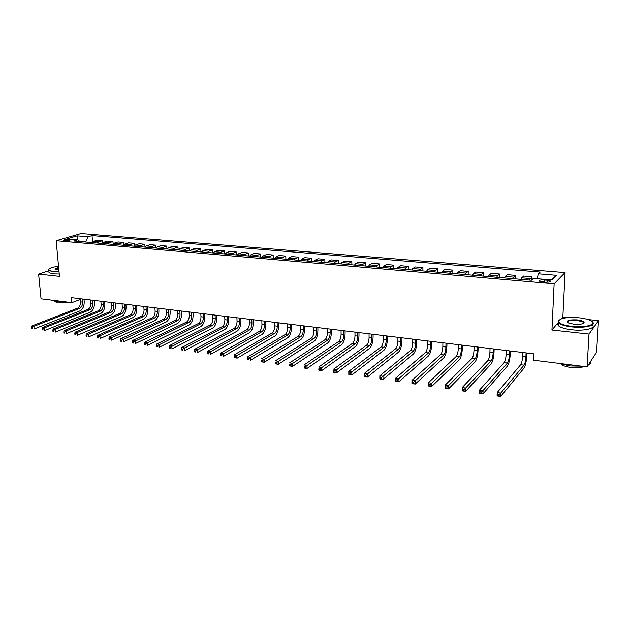 <?xml version="1.0" encoding="UTF-8"?>
<svg xmlns="http://www.w3.org/2000/svg" width="630" height="630" viewBox="0 0 630 630"><rect width="100%" height="100%" fill="white"/><g stroke="black" fill="none" stroke-linecap="round" stroke-linejoin="round"><path stroke-width="0.94" d="M64.425 240.802C67.859 240.825 69.702 240.487 69.938 239.778L68.804 239.518C65.378 239.494 63.551 239.833 63.299 240.542L64.425 240.802M565.078 272.617L81.034 233.557L56.18 240.739L554.132 283.823L565.078 272.617L562.858 317L561.33 318.819M558.259 322.489L551.951 330.033L589.011 334.065L598.5 320.639L588.05 319.575M568.512 317.575L562.858 317M598.5 320.639L596.594 352.162L587.113 366.873L589.011 334.065M587.113 366.873L533.405 360.179L533.673 353.824L71.41 297.651L71.859 302.652L80.293 299.463M547.249 280.255L544.218 279.996C540.288 279.854 538.579 280.24 539.107 281.161L545.297 282.177C549.258 282.319 550.966 281.933 550.431 281.004L547.249 280.255L547.163 282.24M537.162 278.728L538.303 273.837L540.193 272.081L92.043 235.604L92.563 241.896M538.303 273.837L556.526 275.334L551.88 279.98L533.374 278.413L531.381 280.255L73.765 241.014L77.868 239.802L66.843 238.864L77.159 235.872L88.098 236.77L92.043 235.604M48.841 270.774L38.619 274.105L41.044 298.817L71.859 302.652M38.619 274.105L59.472 276.373L56.18 240.739M551.951 330.033L554.132 283.823M85.845 242.054L85.814 241.613L79.002 241.038M529.342 280.074L532.035 276.775L531.909 279.767M91.964 242.574L93.358 241.44L97.28 240.25L102.611 240.691L102.785 242.865M102.288 243.464L103.674 242.322L107.565 241.109L112.959 241.566L113.14 243.857M112.746 244.361L114.124 243.204L117.975 241.983L123.448 242.448L123.63 244.881M123.338 245.267L124.709 244.109L128.528 242.873L134.064 243.338L134.253 245.928M134.072 246.188L135.426 245.015L139.214 243.771L144.829 244.243L145.01 247.015M144.947 247.118L146.294 245.936L150.042 244.676L155.728 245.157L155.917 248.062M155.964 248.062L157.295 246.873L161.012 245.598L166.769 246.086L166.95 249.007M167.131 249.023L168.454 247.818L172.124 246.535L177.959 247.023L178.132 249.968M178.447 249.992L179.755 248.779L183.385 247.48L189.299 247.976L189.465 250.937M189.913 250.976L191.213 249.756L194.796 248.441L200.797 248.945L200.946 251.921M201.545 251.968L202.821 250.74L206.364 249.409L212.444 249.921L212.586 252.921M213.326 252.984L214.594 251.74L218.09 250.393L224.248 250.913L224.39 253.929M225.272 254.008L226.524 252.756L229.974 251.394L236.218 251.921L236.352 254.953M237.384 255.048L238.62 253.788L242.022 252.409L248.354 252.937L248.472 255.993M249.669 256.095L250.89 254.827L254.244 253.433L260.662 253.977L260.773 257.048M262.127 257.166L263.324 255.882L266.632 254.473L273.136 255.024L273.239 258.119M274.759 258.253L275.94 256.953L279.192 255.528L285.792 256.087L285.886 259.206M287.571 259.347L288.737 258.04L291.934 256.599L298.628 257.166L298.707 260.3M300.573 260.466L301.723 259.143L304.857 257.686L311.645 258.261L311.716 261.418M313.764 261.592L314.89 260.261L317.961 258.788L324.852 259.363L324.907 262.552M327.143 262.741L328.246 261.403L331.262 259.906L338.255 260.489L338.294 263.694M340.72 263.907L341.807 262.552L344.752 261.041L351.847 261.631L351.879 264.86M354.493 265.088L355.564 263.718L358.446 262.19L365.644 262.797L365.668 266.041M368.479 266.285L369.526 264.907L372.338 263.356L379.646 263.97L379.654 267.246M382.678 267.506L383.694 266.112L386.442 264.545L393.86 265.167L393.852 268.459M397.089 268.734L398.081 267.333L400.751 265.742L408.279 266.38L408.264 269.695M411.713 269.994L412.689 268.577L415.288 266.962L422.927 267.608L422.895 270.947M426.573 271.262L427.518 269.837L430.038 268.207L437.795 268.852L437.748 272.223M441.661 272.562L442.575 271.113L445.016 269.459L452.899 270.128L452.836 273.514M456.978 273.877L457.876 272.412L460.231 270.743L468.232 271.412L468.153 274.83M472.547 275.208L473.406 273.735L475.674 272.042L483.808 272.719L483.714 276.168M488.36 276.562L489.195 275.074L491.369 273.357L499.629 274.05L499.519 277.523M504.425 277.94L505.228 276.436L507.308 274.696L515.702 275.405L515.576 278.901M520.75 279.342L523.506 276.058L532.035 276.775M512.875 278.665L513.663 277.153L515.702 275.405M496.676 277.279L497.495 275.782L499.629 274.05M480.737 275.909L481.588 274.428L483.808 272.719M465.042 274.562L465.924 273.097L468.232 271.412M449.599 273.239L450.505 271.79L452.899 270.128M434.385 271.94L435.322 270.498L437.795 268.852M419.415 270.656L420.367 269.223L422.927 267.608M404.665 269.388L405.649 267.978L408.279 266.38M390.143 268.144L391.151 266.742L393.86 265.167M375.834 266.915L376.866 265.529L379.646 263.97M361.738 265.71L362.793 264.332L365.644 262.797M347.855 264.513L348.933 263.159L351.847 261.631M334.176 263.348L335.27 261.993L338.255 260.489M320.694 262.19L321.812 260.851L324.852 259.363M307.409 261.048L308.543 259.725L311.645 258.261M294.312 259.922L295.462 258.615L298.628 257.166M281.397 258.82L282.579 257.52L285.792 256.087M268.671 257.725L269.868 256.441L273.136 255.024M256.127 256.654L257.331 255.37L260.662 253.977M243.755 255.591L244.975 254.323L248.354 252.937M231.549 254.544L232.793 253.291L236.218 251.921M219.516 253.512L220.776 252.268L224.248 250.913M207.648 252.496L208.924 251.26L212.444 249.921M195.946 251.488L197.229 250.268L200.797 248.945M184.393 250.504L185.692 249.283L189.299 247.976M172.998 249.527L174.313 248.322L177.959 247.023M161.752 248.559L163.076 247.369L166.769 246.086M150.657 247.606L151.995 246.424L155.728 245.157M139.71 246.669L141.057 245.495L144.829 244.243M128.906 245.747L130.26 244.582L134.064 243.338M118.235 244.826L119.605 243.676L123.448 242.448M107.706 243.928L109.092 242.778L112.959 241.566M97.311 243.038L98.705 241.896L102.611 240.691M88.098 236.77L85.814 241.613M79.435 241.503L77.868 239.802M551.195 279.925L556.526 275.334M77.159 235.872L77.884 239.817M584.018 322.914L583.222 322.686M522.742 352.493L522.593 356.462C522.341 360.384 521.703 363.132 520.671 364.715L497.196 392.553L500.763 393.065L500.653 396.443L523.884 368.29C525.412 365.896 526.365 361.77 526.735 355.903L526.853 352.997M526.074 352.902L525.916 356.879C525.664 360.801 525.034 363.557 524.01 365.148L500.763 393.065L499.149 394.537L497.724 394.333L497.676 395.679L499.11 395.884L499.149 394.537M499.11 395.884L500.653 396.443L497.094 395.923L497.196 392.553L497.724 394.333M497.094 395.923L497.676 395.679M506.26 350.493L506.126 354.43C505.89 358.32 505.236 361.045 504.158 362.612L479.548 390.033L483.052 390.529L482.966 393.884L507.331 366.156C508.93 363.786 509.906 359.698 510.261 353.879L510.363 350.989M509.536 350.894L509.394 354.832C509.158 358.73 508.505 361.462 507.433 363.03L483.052 390.529L481.446 391.986L480.036 391.789L480.005 393.128L481.407 393.333L481.446 391.986M481.407 393.333L482.966 393.884L479.462 393.372L479.548 390.033L480.036 391.789M479.462 393.372L480.005 393.128M490.038 348.524L489.919 352.43C489.699 356.289 489.03 358.99 487.903 360.533L462.207 387.552L465.657 388.041L465.578 391.364L491.038 364.045C492.707 361.714 493.715 357.659 494.046 351.886L494.133 349.02M493.258 348.91L493.14 352.832C492.92 356.69 492.251 359.399 491.132 360.951L465.657 388.041L464.042 389.482L462.664 389.285L462.633 390.616L464.011 390.813L464.042 389.482M464.011 390.813L465.578 391.364L462.137 390.868L462.207 387.552L462.664 389.285M462.137 390.868L462.633 390.616M474.075 346.579L473.973 350.461C473.768 354.288 473.083 356.966 471.909 358.494L445.166 385.119L448.552 385.599L448.497 388.899L475.012 361.974C476.752 359.675 477.776 355.651 478.083 349.926L478.162 347.075M477.249 346.965L477.146 350.855C476.934 354.69 476.248 357.368 475.091 358.903L448.552 385.599L446.938 387.025L445.583 386.828L445.56 388.151L446.914 388.348L446.938 387.025M446.914 388.348L448.497 388.899L445.111 388.411L445.166 385.119L445.583 386.828M445.111 388.411L445.56 388.151M458.356 344.673L458.278 348.524C458.089 352.32 457.388 354.974 456.175 356.486L428.416 382.725L431.747 383.197L431.7 386.466L459.238 359.943C461.042 357.659 462.089 353.682 462.381 347.988L462.436 345.169M461.483 345.051L461.396 348.91C461.207 352.713 460.506 355.375 459.301 356.887L431.747 383.197L430.133 384.607L428.802 384.418L428.786 385.725L430.117 385.922L430.133 384.607M430.117 385.922L431.7 386.466L428.376 385.985L428.416 382.725L428.802 384.418M428.376 385.985L428.786 385.725M572.119 326.411C586.569 328.128 598.658 323.883 590.034 320.331C587.294 319.127 583.569 318.276 578.852 317.78C565.968 316.977 559.172 318.276 558.471 321.686C559.692 323.867 564.244 325.442 572.119 326.411M592.373 321.883C596.972 325.324 584.79 328.411 572.009 326.915C565.645 326.175 561.291 324.938 558.952 323.214L558.03 322.064L558.983 320.064M573.835 324.206L568.355 322.938C565.606 320.607 568.559 319.591 577.206 319.89C581.167 320.363 583.474 321.15 584.128 322.261C583.789 323.97 580.356 324.623 573.835 324.206M583.514 323.332L583.254 322.103L577.104 320.379C570.536 320.001 567.339 320.694 567.496 322.45M590.751 361.234C591.389 362.518 590.656 363.652 588.562 364.628M581.6 366.188L569.945 365.951L559.96 363.494M584.128 366.502C580.931 367.762 576.481 368.077 570.78 367.455C566.252 366.833 563.149 365.817 561.487 364.4L561.07 363.935M592.35 324.852C596.539 328.285 584.427 331.278 571.859 329.789C565.496 329.041 561.149 327.789 558.818 326.049C557.526 324.962 557.479 323.938 558.692 322.985M58.535 266.246C52.148 267.159 48.904 268.333 48.786 269.782C49.061 270.506 50.518 271.018 53.164 271.317L59.023 271.467M59.055 271.837L52.983 271.688L48.817 270.538L48.904 269.207M58.889 270.05L55.574 269.585C54.471 268.916 55.503 268.262 58.669 267.624M58.7 267.986C56.346 268.459 55.267 268.978 55.479 269.538M63.827 301.652L55.794 301.565L51.518 300.116M69.001 302.298L58.362 302.943L55.117 301.471M59.259 274.034L53.188 273.877L49.022 272.719L48.912 271.577M442.89 342.791L442.835 346.618C442.654 350.39 441.937 353.02 440.677 354.509L411.949 380.37L415.225 380.835L415.194 384.079L443.709 357.934C445.575 355.682 446.646 351.737 446.914 346.091L446.961 343.287M445.969 343.169L445.906 346.996C445.717 350.768 445.008 353.406 443.756 354.903L413.611 382.237L412.303 382.048L412.288 383.347L413.603 383.536L413.611 382.237M413.603 383.536L415.194 384.079L411.925 383.607L411.949 380.37L412.303 382.048M427.668 340.94L427.62 344.736C427.455 348.484 426.723 351.091 425.431 352.564L395.758 378.055L398.979 378.512L398.963 381.733L428.424 355.958C430.353 353.737 431.44 349.823 431.692 344.216L431.731 341.436M430.692 341.31L430.644 345.114C430.479 348.863 429.747 351.469 428.463 352.95L397.365 379.898L396.081 379.709L396.073 381L397.365 381.189L397.365 379.898M397.365 381.189L398.963 381.733L395.75 381.268L395.758 378.055L396.081 379.709M412.674 339.121L412.65 342.885C412.492 346.602 411.744 349.193 410.413 350.642L379.843 375.779L383.001 376.228L383.009 379.425L413.374 354.013C415.359 351.816 416.469 347.941 416.706 342.373L416.729 339.609M415.658 339.483L415.627 343.255C415.469 346.98 414.721 349.571 413.398 351.028L381.394 377.598L380.126 377.417L380.126 378.701L381.394 378.882L381.394 377.598M381.394 378.882L383.009 379.425L379.843 378.969L379.843 375.779L380.126 377.417M397.916 337.326L397.9 341.066C397.758 344.76 397.002 347.319 395.632 348.76L364.179 373.535L367.29 373.984L367.314 377.157L398.562 352.099C400.601 349.933 401.727 346.083 401.948 340.562L401.956 337.814M400.845 337.68L400.83 341.428C400.688 345.122 399.932 347.689 398.57 349.13L365.683 375.338L364.439 375.165L364.447 376.433L365.691 376.614L365.683 375.338M365.691 376.614L367.314 377.157L364.203 376.701L364.179 373.535L364.439 375.165M383.379 335.562L383.379 339.279C383.245 342.94 382.473 345.476 381.071 346.902L348.776 371.338L351.839 371.771L351.871 374.921L383.969 350.217C386.064 348.067 387.206 344.256 387.411 338.775L387.411 336.05M386.269 335.908L386.269 339.633C386.135 343.303 385.363 345.846 383.961 347.272L350.233 373.118L349.004 372.944L349.02 374.204L350.248 374.377L350.233 373.118M350.248 374.377L351.871 374.921L348.815 374.48L348.776 371.338L349.004 372.944M369.054 333.821L369.078 337.507C368.952 341.145 368.172 343.665 366.731 345.067L333.624 369.172L336.641 369.597L336.68 372.724L369.597 348.358C371.739 346.24 372.905 342.46 373.094 337.011L373.086 334.309M371.905 334.168L371.92 337.861C371.794 341.499 371.015 344.027 369.582 345.429L335.034 370.936L333.829 370.763L333.845 372.007L335.05 372.188L335.034 370.936M335.05 372.188L336.68 372.724L333.68 372.291L333.829 370.763M354.95 332.105L354.989 335.766C354.871 339.381 354.084 341.877 352.603 343.263L318.717 367.038L321.678 367.463L321.741 370.566L355.438 346.531C357.635 344.437 358.824 340.688 358.99 335.278L358.966 332.593M357.753 332.443L357.785 336.113C357.675 339.727 356.879 342.232 355.414 343.626L320.079 368.786L318.89 368.613L318.914 369.857L320.103 370.023L320.079 368.786M320.103 370.023L321.741 370.566L318.78 370.133L318.89 368.613M341.058 330.419L341.106 334.058C341.003 337.641 340.2 340.121 338.688 341.491L304.054 364.943L306.967 365.361L307.038 368.44L341.491 344.728C343.744 342.657 344.941 338.94 345.098 333.569L345.067 330.907M343.822 330.75L343.862 334.396C343.76 337.987 342.956 340.468 341.46 341.846L305.361 366.668L304.195 366.502L304.227 367.731L305.392 367.896L305.361 366.668M305.392 367.896L307.038 368.44L304.125 368.014L304.195 366.502M327.364 328.75L327.427 332.364C327.34 335.924 326.521 338.381 324.986 339.743L289.611 362.88L292.485 363.289L292.564 366.345L327.757 342.956C330.049 340.909 331.27 337.215 331.404 331.892L331.364 329.238M330.089 329.08L330.144 332.703C330.057 336.262 329.238 338.727 327.71 340.09L290.879 364.589L289.729 364.423L289.768 365.644L290.918 365.809L290.879 364.589M290.918 365.809L292.564 366.345L289.698 365.928L289.729 364.423M313.874 327.112L313.953 330.703C313.866 334.239 313.047 336.672 311.472 338.019L275.405 360.848L278.224 361.25L278.326 364.282L314.22 341.208C316.559 339.176 317.788 335.522 317.914 330.23L317.866 327.6M316.559 327.442L316.63 331.034C316.543 334.569 315.724 337.011 314.157 338.357L276.625 362.534L275.499 362.376L275.538 363.589L276.664 363.754L276.625 362.534M276.664 363.754L278.326 364.282L275.499 363.872L275.499 362.376M300.581 325.497L300.668 329.065C300.597 332.569 299.762 334.987 298.163 336.318L261.418 358.848L264.198 359.242L264.301 362.258L300.88 339.483C303.266 337.475 304.51 333.853 304.621 328.592L304.558 325.978M303.227 325.82L303.314 329.388C303.235 332.9 302.4 335.325 300.809 336.656L262.6 360.517L261.489 360.36L261.529 361.565L262.639 361.722L262.6 360.517M262.639 361.722L264.301 362.258L261.521 361.856L261.489 360.36M287.477 323.907L287.579 327.442C287.516 330.931 286.674 333.333 285.043 334.64L247.645 356.879L250.378 357.273L250.496 360.258L287.737 337.782C290.162 335.806 291.422 332.199 291.517 326.986L291.446 324.387M290.084 324.222L290.186 327.765C290.115 331.262 289.272 333.664 287.65 334.979L248.787 358.533L247.692 358.375L247.74 359.572L248.834 359.73L248.787 358.533M248.834 359.73L247.74 359.572M247.645 356.879L247.692 358.375M274.562 322.339L274.68 325.852C274.625 329.317 273.767 331.695 272.113 332.994L234.084 354.942L236.778 355.328L236.911 358.297L274.774 336.105C277.239 334.152 278.515 330.577 278.602 325.395L278.523 322.82M277.129 322.647L277.239 326.167C277.184 329.64 276.334 332.018 274.688 333.317L235.187 356.58L234.108 356.423L234.163 357.612L235.242 357.769L235.187 356.58M235.242 357.769L234.163 357.612M234.084 354.942L234.108 356.423M261.836 320.788L261.954 324.285C261.915 327.718 261.048 330.081 259.371 331.364L220.728 353.028L223.382 353.414L223.524 356.359L262.001 334.459C264.513 332.522 265.797 328.978 265.868 323.828L265.781 321.268M264.364 321.095L264.49 324.592C264.442 328.041 263.576 330.404 261.907 331.687L221.799 354.651L220.736 354.501L220.791 355.674L221.855 355.832L221.799 354.651M221.855 355.832L220.791 355.674M220.728 353.028L220.736 354.501M249.283 319.26L249.417 322.733C249.378 326.151 248.511 328.49 246.802 329.758L207.585 351.154L210.192 351.524L210.341 354.454L249.409 332.829C251.953 330.915 253.26 327.403 253.315 322.284L253.221 319.741M251.78 319.567L251.913 323.04C251.874 326.458 251 328.805 249.299 330.081L208.609 352.753L207.561 352.603L207.624 353.776L208.672 353.926L208.609 352.753M208.672 353.926L207.624 353.776M207.585 351.154L207.561 352.603M236.904 317.756L237.053 321.205C237.022 324.6 236.148 326.923 234.415 328.183L194.631 349.303L197.206 349.666L197.363 352.572L236.998 331.23C239.581 329.332 240.888 325.844 240.936 320.764L240.833 318.237M239.368 318.055L239.51 321.513C239.479 324.907 238.605 327.238 236.88 328.49L195.623 350.886L194.591 350.737L194.654 351.902L195.686 352.052L195.623 350.886M195.686 352.052L194.654 351.902M194.631 349.303L194.591 350.737M224.697 316.276L224.863 319.701C224.839 323.072 223.949 325.379 222.201 326.623L181.865 347.476L184.401 347.839L184.574 350.721L224.752 329.648C227.375 327.773 228.698 324.308 228.729 319.26L228.619 316.756M227.131 316.575L227.288 320.001C227.265 323.379 226.375 325.686 224.626 326.931L182.826 349.051L181.81 348.902L181.881 350.059L182.889 350.201L182.826 349.051M182.889 350.201L181.881 350.059M181.865 347.476L181.81 348.902M212.664 314.811L212.838 318.213C212.822 321.568 211.924 323.851 210.152 325.08L169.297 345.681L171.793 346.035L171.974 348.902L212.68 328.088C215.334 326.23 216.673 322.796 216.689 317.788L216.57 315.291M215.058 315.102L215.224 318.512C215.216 321.867 214.318 324.159 212.546 325.387L170.218 347.232L169.218 347.091L169.289 348.24L170.289 348.382L170.218 347.232M170.289 348.382L169.289 348.24M169.297 345.681L169.218 347.091M200.797 313.37L200.978 316.756C200.97 320.079 200.072 322.347 198.269 323.568L156.909 343.909L159.374 344.264L159.555 347.106L200.773 326.545C203.459 324.71 204.805 321.3 204.821 316.323L204.687 313.842M203.159 313.661L203.332 317.048C203.325 320.371 202.427 322.647 200.631 323.867L157.799 345.453L156.815 345.311L156.886 346.445L157.878 346.587L157.799 345.453M157.878 346.587L156.886 346.445M156.909 343.909L156.815 345.311M189.087 311.952L189.276 315.307C189.284 318.615 188.37 320.867 186.551 322.072L144.703 342.161L147.129 342.507L147.326 345.334L189.031 325.033C191.748 323.214 193.111 319.827 193.103 314.882L192.969 312.417M191.418 312.236L191.607 315.599C191.607 318.906 190.701 321.158 188.882 322.371L145.561 343.689L144.593 343.547L144.672 344.681L145.64 344.823L145.561 343.689M145.64 344.823L144.672 344.681M144.703 342.161L144.593 343.547M177.542 310.543L177.739 313.882C177.747 317.166 176.833 319.402 174.99 320.591L132.678 340.444L135.064 340.783L135.269 343.594L177.447 323.536C180.196 321.733 181.566 318.378 181.55 313.464L181.409 311.015M179.834 310.826L180.03 314.165C180.038 317.449 179.125 319.693 177.29 320.891L133.497 341.956L132.544 341.814L132.623 342.94L133.584 343.082L133.497 341.956M133.584 343.082L132.623 342.94M132.678 340.444L132.544 341.814M166.147 309.165L166.352 312.48C166.367 315.74 165.446 317.961 163.587 319.142L120.818 338.751L123.173 339.09L123.386 341.877L166.021 322.056C168.801 320.276 170.179 316.945 170.155 312.063L170.005 309.629M168.415 309.432L168.619 312.756C168.635 316.024 167.714 318.245 165.855 319.426L121.614 340.247L120.669 340.113L120.755 341.224L121.7 341.365L121.614 340.247M121.7 341.365L120.755 341.224M120.818 338.751L120.669 340.113M154.901 307.794L155.122 311.094C155.145 314.331 154.216 316.536 152.334 317.701L109.132 337.082L111.455 337.412L111.675 340.184L154.744 320.599C157.555 318.835 158.941 315.528 158.91 310.677L158.752 308.259M157.138 308.07L157.358 311.37C157.374 314.614 156.453 316.819 154.571 317.985L109.896 338.562L108.966 338.428L109.053 339.538L109.982 339.672L109.896 338.562M109.982 339.672L109.053 339.538M109.132 337.082L108.966 338.428M143.813 306.448L144.034 309.724C144.065 312.945 143.128 315.126 141.23 316.284L97.611 335.428L99.902 335.759L100.131 338.507L143.624 319.166C146.459 317.418 147.853 314.134 147.814 309.314L147.648 306.912M146.018 306.716L146.239 309.991C146.27 313.22 145.333 315.409 143.443 316.567L99.902 335.759L98.343 336.9L97.429 336.767L97.516 337.869L98.438 338.003L98.343 336.9M98.438 338.003L97.516 337.869M97.611 335.428L97.429 336.767M132.867 305.117L133.095 308.369C133.135 311.566 132.198 313.74 130.276 314.89L86.255 333.805L88.507 334.128L88.743 336.861L132.647 317.748C135.505 316.016 136.915 312.756 136.86 307.968L136.686 305.582M135.04 305.385L135.277 308.637C135.308 311.842 134.371 314.016 132.457 315.165L88.507 334.128L86.956 335.262L86.05 335.128L86.145 336.223L87.05 336.357L86.956 335.262M87.05 336.357L86.145 336.223M86.255 333.805L86.05 335.128M122.062 303.802L122.307 307.038C122.346 310.22 121.401 312.37 119.464 313.504L75.049 332.207L77.277 332.522L77.521 335.239L121.811 316.347C124.701 314.638 126.11 311.401 126.055 306.637L125.874 304.266M124.212 304.062L124.449 307.306C124.496 310.488 123.551 312.645 121.621 313.779L77.277 332.522L75.726 333.648L74.836 333.522L74.931 334.609L75.828 334.735L75.726 333.648M75.828 334.735L74.931 334.609M75.049 332.207L74.836 333.522M111.4 302.51L111.652 305.723C111.699 308.881 110.746 311.023 108.793 312.141L64.008 330.624L66.205 330.939L66.449 333.64L111.116 314.968C114.03 313.267 115.455 310.062 115.385 305.329L115.203 302.967M113.518 302.762L113.77 305.983C113.817 309.149 112.864 311.291 110.919 312.417L66.205 330.939L64.654 332.057L63.78 331.931L63.874 333.01L64.756 333.136L64.654 332.057M64.756 333.136L63.874 333.01M64.008 330.624L63.78 331.931M100.871 301.227L101.131 304.424C101.186 307.566 100.233 309.692 98.264 310.803L53.109 329.073L55.282 329.38L55.534 332.057L100.564 313.598C103.501 311.921 104.934 308.731 104.856 304.03L104.667 301.691M102.966 301.486L103.226 304.684C103.281 307.826 102.32 309.952 100.359 311.07L55.282 329.38L53.739 330.482L52.873 330.364L52.975 331.435L53.841 331.561L53.739 330.482M53.841 331.561L52.975 331.435M53.109 329.073L52.873 330.364M90.484 299.967L90.751 303.14C90.807 306.259 89.846 308.369 87.869 309.472L42.367 327.537L44.502 327.836L44.769 330.506L90.153 312.252C93.114 310.598 94.547 307.424 94.461 302.754L94.264 300.423M92.547 300.219L92.815 303.4C92.878 306.519 91.917 308.637 89.94 309.739L44.502 327.836L42.966 328.939L42.108 328.813L42.218 329.876L43.068 330.002L42.966 328.939M43.068 330.002L42.218 329.876M42.367 327.537L42.108 328.813M80.223 298.722L80.498 301.88C80.569 304.975 79.6 307.07 77.608 308.164L31.768 326.017L33.878 326.324L34.146 328.97L79.868 310.929C82.853 309.283 84.294 306.141 84.192 301.494L83.995 299.179M82.27 298.966L82.538 302.132C82.609 305.235 81.64 307.33 79.648 308.424L33.878 326.324L32.343 327.411L31.5 327.285L31.61 328.348L32.453 328.466L32.343 327.411M32.453 328.466L31.61 328.348M31.768 326.017L31.5 327.285M521.522 277.822L530.098 278.547M505.228 276.436L513.663 277.153M489.195 275.074L497.495 275.782M473.406 273.735L481.588 274.428M457.876 272.412L465.924 273.097M442.575 271.113L450.505 271.79M427.518 269.837L435.322 270.498M412.689 268.577L420.367 269.223M398.081 267.333L405.649 267.978M383.694 266.112L391.151 266.742M369.526 264.907L376.866 265.529M355.564 263.718L362.793 264.332M341.807 262.552L348.933 263.159M328.246 261.403L335.27 261.993M314.89 260.261L321.812 260.851M301.723 259.143L308.543 259.725M288.737 258.04L295.462 258.615M275.94 256.953L282.579 257.52M263.324 255.882L269.868 256.441M250.89 254.827L257.331 255.37M238.62 253.788L244.975 254.323M226.524 252.756L232.793 253.291M214.594 251.74L220.776 252.268M202.821 250.74L208.924 251.26M191.213 249.756L197.229 250.268M179.755 248.779L185.692 249.283M168.454 247.818L174.313 248.322M157.295 246.873L163.076 247.369M146.294 245.936L151.995 246.424M135.426 245.015L141.057 245.495M124.709 244.109L130.26 244.582M114.124 243.204L119.605 243.676M103.674 242.322L109.092 242.778M93.358 241.44L98.705 241.896M544.123 282.075L544.218 279.996M525.916 356.879L522.593 356.462M524.01 365.148L520.671 364.715M509.394 354.832L506.126 354.43M507.433 363.03L504.158 362.612M493.14 352.832L489.919 352.43M491.132 360.951L487.903 360.533M477.146 350.855L473.973 350.461M475.091 358.903L471.909 358.494M461.396 348.91L458.278 348.524M459.301 356.887L456.175 356.486M445.906 346.996L442.835 346.618M443.756 354.903L440.677 354.509M430.644 345.114L427.62 344.736M428.463 352.95L425.431 352.564M415.627 343.255L412.65 342.885M413.398 351.028L410.413 350.642M400.83 341.428L397.9 341.066M398.57 349.13L395.632 348.76M386.269 339.633L383.379 339.279M383.961 347.272L381.071 346.902M371.92 337.861L369.078 337.507M369.582 345.429L366.731 345.067M357.785 336.113L354.989 335.766M355.414 343.626L352.603 343.263M343.862 334.396L341.106 334.058M341.46 341.846L338.688 341.491M330.144 332.703L327.427 332.364M327.71 340.09L324.986 339.743M316.63 331.034L313.953 330.703M314.157 338.357L311.472 338.019M303.314 329.388L300.668 329.065M300.809 336.656L298.163 336.318M290.186 327.765L287.579 327.442M287.65 334.979L285.043 334.64M277.239 326.167L274.68 325.852M274.688 333.317L272.113 332.994M264.49 324.592L261.954 324.285M261.907 331.687L259.371 331.364M251.913 323.04L249.417 322.733M249.299 330.081L246.802 329.758M239.51 321.513L237.053 321.205M236.88 328.49L234.415 328.183M227.288 320.001L224.863 319.701M224.626 326.931L222.201 326.623M215.224 318.512L212.838 318.213M212.546 325.387L210.152 325.08M203.332 317.048L200.978 316.756M200.631 323.867L198.269 323.568M191.607 315.599L189.276 315.307M188.882 322.371L186.551 322.072M180.03 314.165L177.739 313.882M177.29 320.891L174.99 320.591M168.619 312.756L166.352 312.48M165.855 319.426L163.587 319.142M157.358 311.37L155.122 311.094M154.571 317.985L152.334 317.701M146.239 309.991L144.034 309.724M143.443 316.567L141.23 316.284M135.277 308.637L133.095 308.369M132.457 315.165L130.276 314.89M124.449 307.306L122.307 307.038M121.621 313.779L119.464 313.504M113.77 305.983L111.652 305.723M110.919 312.417L108.793 312.141M103.226 304.684L101.131 304.424M100.359 311.07L98.264 310.803M92.815 303.4L90.751 303.14M89.94 309.739L87.869 309.472M82.538 302.132L80.498 301.88M79.648 308.424L77.608 308.164M550.399 281.712L550.431 281.004M558.818 326.049L558.952 323.214M583.254 322.103L583.175 323.505M583.687 322.639L584.128 322.261M558.471 321.686L558.03 322.064M49.022 272.719L48.817 270.538M55.314 301.502L55.361 301.99"/></g></svg>
